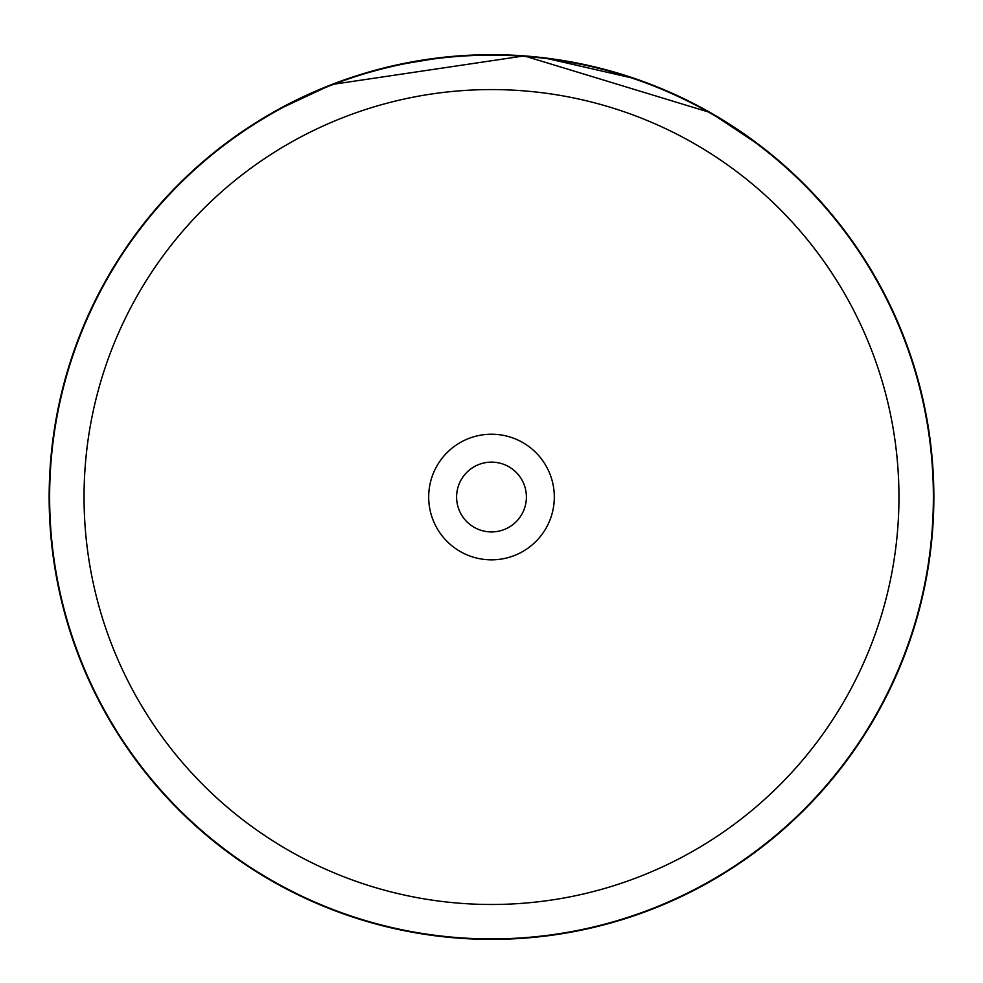 <?xml version="1.0" encoding="UTF-8"?>
<svg xmlns="http://www.w3.org/2000/svg" width="983" height="983" viewBox="0 0 983 983"><rect width="100%" height="100%" fill="white"/><g stroke="black" fill="none" stroke-linecap="round" stroke-linejoin="round"><path stroke-width="1.47" d="M898.954 497.029A407.454 407.454 0 0 0 491.5 89.576A407.454 407.454 0 0 0 84.047 497.029A407.454 407.454 0 0 0 491.5 904.483A407.454 407.454 0 0 0 898.954 497.029M933.383 497.029A441.883 441.883 0 0 0 491.5 55.146A441.883 441.883 0 0 0 49.617 497.029A441.883 441.883 0 0 0 491.5 938.912A441.883 441.883 0 0 0 933.383 497.029M428.686 497.029A62.814 62.814 0 0 0 491.5 559.843A62.814 62.814 0 0 0 554.314 497.029A62.814 62.814 0 0 0 491.5 434.216A62.814 62.814 0 0 0 428.686 497.029M456.604 497.029A34.896 34.896 0 0 0 491.5 531.926A34.896 34.896 0 0 0 526.396 497.029A34.896 34.896 0 0 0 491.5 462.133A34.896 34.896 0 0 0 456.604 497.029M308.06 94.515L306.954 95.019M287.134 104.726L284.603 106.053M259.229 120.577L277.452 109.924L331.861 84.501L524.209 55.896L710.23 112.541L760.277 145.705L776.73 158.927M625.79 75.556L624.008 74.991M621.023 74.069L619.818 73.7M612.913 71.673L612.053 71.427M610.492 70.985L608.674 70.481M594.899 66.942L551.758 58.808M606.376 69.854L614.854 72.226M665.896 90.51L668.194 91.505M689.808 101.63L696.075 104.825M731.327 125.345L728.317 123.416M703.509 108.794L692.597 103.031M678.7 96.248L669.915 92.255M666.265 90.669L648.78 83.592M635.301 78.714L543.98 57.8M533.105 56.645L496.145 54.704M486.007 54.716L456.137 56.105M442.301 57.432L395.51 65.222M381.65 68.54L365.516 73M340.167 81.38L329.858 85.275M313.737 91.972L309.952 93.655M309.289 93.95L308.22 94.442M308.293 94.405L311.046 93.164M496.489 54.716L480.097 54.827M477.935 54.888L453.79 56.289M357.505 75.47L353.806 76.662M416.325 61.118L414.224 61.487M393.323 65.714L388.85 66.758M388.518 66.832L386.602 67.299M933.85 497.029A442.35 442.35 0 0 0 491.5 54.679A442.35 442.35 0 0 0 49.15 497.029A442.35 442.35 0 0 0 491.5 939.379A442.35 442.35 0 0 0 933.85 497.029"/></g></svg>
